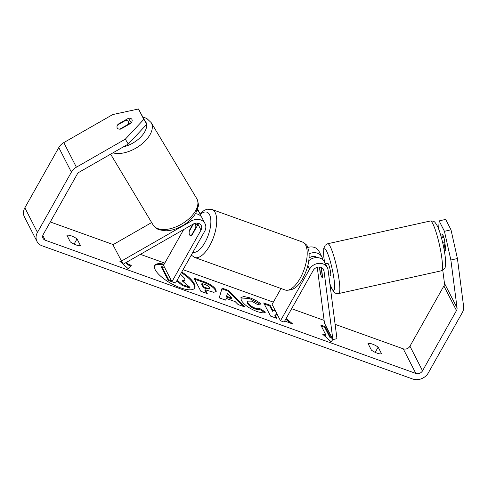 <?xml version="1.0" encoding="UTF-8"?>
<svg xmlns="http://www.w3.org/2000/svg" width="488" height="488" viewBox="0 0 488 488"><rect width="100%" height="100%" fill="white"/><g stroke="black" fill="none" stroke-linecap="round" stroke-linejoin="round"><path stroke-width="0.73" d="M319.42 267.046L320.079 272.145A6.374 1 -102.9 0 0 321.616 276.769A6.374 0.933 -102.5 0 0 322.3 277.587A6.374 0.933 -102.5 0 0 322.44 277.452L322.489 277.44A6.374 1 -102.9 0 0 322.599 277.068L321.36 267.497M309.178 253.827A10.199 8.577 -27.1 0 1 321.897 256.944A10.199 8.577 -27.1 0 1 322.641 259.348L322.678 259.659M324.001 270.944L332.871 339.593L336.964 338.66L328.095 270.004A10.199 8.577 152.9 0 0 327.356 267.601A10.199 8.577 152.9 0 0 318.725 263.355A10.199 8.577 152.9 0 0 309.587 269.126L280.49 320.762L284.114 322.068L313.211 270.431A5.947 5.002 152.9 0 1 318.536 267.064A5.947 5.002 152.9 0 1 323.568 269.541A5.947 5.002 152.9 0 1 324.001 270.944L322.684 268.369M321.897 256.944L318.957 251.204A10.199 8.577 152.9 0 0 307.83 247.459M309.111 258.109A5.947 5.002 -27.1 0 1 317.084 257.585M281.033 288.506L272.097 304.372L280.49 320.762M327.356 267.601L324.416 261.861A10.199 8.577 152.9 0 0 308.825 260.677M332.871 339.593L324.477 323.196L317.255 267.302M316.004 257.597L315.907 256.841M444.781 242.06L443.732 242.292A6.374 0.933 -102.5 0 1 444.775 250.35L445.703 250.143M328.888 276.129L330.51 275.769A6.374 0.933 -102.5 0 0 330.382 271.047A6.374 0.933 -102.5 0 0 328.43 264.136A6.374 0.933 -102.5 0 0 327.753 263.319L325.423 263.837M319.634 267.064L320.439 273.335A6.374 0.933 -102.5 0 0 321.616 276.769M321.598 269.352L321.397 269.394A6.374 0.933 -102.5 0 0 320.75 267.278M321.397 269.394L322.44 277.452M163.761 264.917A22.936 7.686 29.4 0 0 154.574 265.832M164.151 264.215A22.936 7.686 29.4 0 0 154.745 265.466A22.936 7.686 29.4 0 0 180.389 287.786A22.936 7.686 29.4 0 0 194.706 287.987A22.936 7.686 29.4 0 0 181.756 271.993M50.288 221.967L113.21 244.586M140.373 254.346L164.773 263.117M183.055 269.687L273.353 302.145M291.635 308.715L324.111 320.39M335.116 324.349L403.247 348.835A5.1 4.288 152.9 0 0 409.944 346.212L443.891 285.968A5.1 4.288 152.9 0 0 444.458 283.284L442.775 270.242M128.277 144.064L125.337 139.153L143.82 119.383L146.76 124.294L128.277 144.064L79.324 172.105A5.1 4.288 152.9 0 0 77.189 174.222L43.243 234.466A5.1 4.288 152.9 0 0 43.048 238.351A5.1 4.288 152.9 0 0 45.225 240.212L415.837 373.43A5.1 4.288 152.9 0 0 422.541 370.801L456.487 310.557A5.1 4.288 152.9 0 0 457.055 307.873L450.869 260.019L444.44 231.294L439.121 220.899L438.651 229.024M284.736 320.964L292.849 324.05L286.127 318.487M274.805 309.654L272.908 310.575L270.108 305.232L263.703 302.95L270.596 316.132L277.001 318.408L275.22 315.004L276.787 314.351L277.519 314.961M235.192 301.627L226.237 298.436L225.834 300.199L219.222 297.845L222.107 288.134L228.238 290.317L244.915 306.989L238.089 304.561L235.192 301.627M80.453 245.562A8.503 2.849 -150.6 0 1 70.315 241.92L66.899 235.246A8.503 2.849 -150.6 0 1 71.364 235.899A8.503 2.849 -150.6 0 1 77.031 238.888L80.453 245.562M381.573 353.8L378.151 347.127A8.503 2.849 29.4 0 0 372.484 344.131A8.503 2.849 29.4 0 0 368.019 343.485L371.435 350.158A8.503 2.849 29.4 0 0 381.573 353.8M332.859 339.569L331.108 341.752L322.409 333.993L326.027 335.293L320.781 325.045L325.124 326.606L330.37 336.854L331.718 337.336M121.75 261.867L119.731 261.141L123.141 264.179M123.165 264.203L128.429 268.9L131.309 265.301L127.691 264.002L126.746 262.154M215.922 289.713L216.221 291.635L213.683 292.281L205.314 289.829L207.284 293.593L200.879 291.312L193.986 278.136L203.892 281.661C210.06 283.924 214.067 286.608 215.922 289.713L215.525 290.409L215.946 291.94M265.454 312.094C264.478 313.247 261.586 313.028 256.773 311.423C249.338 308.532 244.177 304.847 241.292 300.364L240.932 297.595L243.89 296.497L249.874 297.814C254.535 299.559 258.28 301.639 261.117 304.054L257.408 304.463L251.546 301.12L247.66 301.12L247.874 302.682C249.228 304.921 251.68 306.745 255.23 308.166C257.45 308.91 258.914 308.995 259.61 308.422L265.454 312.094M378.151 347.127L375.205 352.36M77.031 238.888L74.085 244.122M125.337 139.153L76.39 167.195A11.901 10.004 152.9 0 0 71.4 172.142L37.454 232.386A11.901 10.004 152.9 0 0 36.996 241.45A11.901 10.004 152.9 0 0 42.084 245.793L412.689 379.011A11.901 10.004 152.9 0 0 428.33 372.881L462.276 312.643A11.901 10.004 152.9 0 0 463.6 306.379L457.421 258.518L450.869 260.019M146.76 124.294L138.494 108.989L112.74 114.564L63.794 142.606A11.901 10.004 152.9 0 0 58.804 147.547L24.857 207.79A11.901 10.004 152.9 0 0 24.4 216.855L36.996 241.45M444.44 231.294L450.991 229.799L457.421 258.518M450.991 229.799L445.666 219.405L439.121 220.899M442.366 237.924L441.963 234.807A6.374 1 77.1 0 1 442.22 234.295A6.374 1 77.1 0 1 442.945 235.106A6.374 1 77.1 0 1 444.483 239.73L445.788 249.819A6.374 1 77.1 0 1 445.532 250.332A6.374 1 77.1 0 1 445.404 250.314M117.035 127.478A6.374 3.447 -30.9 0 0 117.199 127.911A6.374 3.447 -30.9 0 0 117.254 128.021A6.374 3.447 -30.9 0 0 120.67 129.107L130.991 123.196A6.374 3.447 -30.9 0 0 131.882 119.359A6.374 3.447 -30.9 0 0 128.472 118.273L118.151 124.19A6.374 3.447 -30.9 0 0 117.59 124.995M143.82 119.383L138.494 108.989M131.229 122.878L128.472 118.273M118.364 124.55L118.151 124.19M441.963 234.807L442.677 234.649M194.486 288.323A22.936 7.686 29.4 0 0 181.365 272.688M180.505 274.213L184.714 278.422L184.97 280.197L184.58 280.899L183 281.552M176.76 280.856L182.195 285.413L189.606 288.048L190.003 287.353L182.591 284.711L177.156 280.161M174.722 282.747L168.299 280.466L161.394 267.259L161.784 266.558L164.669 267.589M168.299 280.466L168.696 279.764L161.784 266.558M171.398 280.728L168.696 279.764M182.195 285.413L182.591 284.711M184.97 280.197L182.067 280.783L190.003 287.353M323.983 335.396L325.63 335.988L326.027 335.293M330.37 336.854L329.973 337.55L324.727 327.308L325.124 326.606M324.727 327.308L321.305 326.075M329.973 337.55L332.243 338.367M130.79 265.954L127.301 264.697L127.691 264.002M127.301 264.697L126.166 262.489M122.39 262.934L121.305 262.544M225.621 300.12L226.237 298.436M221.881 288.89L227.847 291.013L228.238 290.317M227.847 291.013L243.219 306.385M227.371 293.514L226.334 297.009L231.489 298.845L231.879 298.144L227.371 293.514L226.731 296.314L231.879 298.144M226.334 297.009L226.731 296.314M206.351 293.264L204.917 290.525L205.314 289.829M194.523 279.166L203.496 282.357C209.669 284.62 213.677 287.304 215.525 290.409M201.995 283.485L201.605 284.181L203.423 287.664L206.461 288.743L209.321 289L209.602 287.603C208.931 286.432 207.394 285.413 204.997 284.553L201.995 283.485L203.819 286.968L206.851 288.048L209.718 288.304M203.423 287.664L203.819 286.968M290.677 323.276L285.736 319.189M276.068 318.078L274.829 315.699L275.22 315.004M275.012 310.057L272.511 311.277L269.718 305.927L270.108 305.232M269.718 305.927L264.246 303.981M272.511 311.277L272.908 310.575M240.779 297.973L249.478 298.51L259.994 304.176M247.66 301.12L247.264 301.816L247.483 303.377C248.831 305.616 251.283 307.446 254.84 308.861C257.06 309.606 258.518 309.691 259.219 309.118L259.61 308.422M259.219 309.118L264.642 312.527M121.317 261.141L191.534 220.918A10.199 8.577 -27.1 0 1 205.021 223.632A10.199 8.577 -27.1 0 1 204.631 231.404L175.534 283.04L171.916 281.735L201.013 230.098A5.947 5.002 -27.1 0 0 201.239 225.566A5.947 5.002 -27.1 0 0 193.37 223.986L123.159 264.209L112.923 244.75L151.652 222.559M200.342 215.678A10.199 8.577 152.9 0 0 199.568 212.975A10.199 8.577 152.9 0 0 197.164 210.249M183.701 229.525L163.517 265.344L171.916 281.735M198.524 223.333A5.947 5.002 -27.1 0 1 198.073 224.364L191.979 235.179A6.374 2.715 109.8 0 1 190.332 235.576A6.374 2.715 109.8 0 1 189.46 230.257L192.815 224.303M197.085 224.456L197.811 223.156M195.456 213.659A10.199 8.577 -27.1 0 1 202.087 217.892L205.021 223.632M189.46 230.257L189.826 230.391M193.468 223.931L189.24 231.428A6.374 2.715 -70.2 0 0 190.332 235.576A6.374 2.715 -70.2 0 0 191.339 235.527L195.737 227.725A6.374 2.715 -70.2 0 0 194.645 223.577A6.374 2.715 -70.2 0 0 194.364 223.516M195.737 227.725L196.103 227.859M119.755 129.161L127.923 124.483A6.374 3.514 -31 0 0 128.259 121.585A6.374 3.514 -31 0 0 128.198 121.475A6.374 3.514 -31 0 0 125.782 120.304L117.535 125.026A6.374 3.514 -31 0 0 117.199 127.923A6.374 3.514 -31 0 0 117.26 128.027M127.923 124.483L128.131 124.83M309.587 269.126L307.824 265.679M430.349 220.997A25.504 3.721 77.5 0 1 433.076 224.273A25.504 3.721 77.5 0 1 440.865 251.906A25.504 3.721 77.5 0 1 441.384 270.797L338.751 293.532A25.504 3.721 -102.5 0 0 338.233 274.64A25.504 3.721 -102.5 0 0 330.443 247.007A25.504 3.721 -102.5 0 0 327.716 243.738L430.349 220.997C432.764 221.04 433.966 221.247 433.942 221.625C434.442 221.497 435.583 222.967 437.364 226.023C440.859 233.02 445.044 250.93 445.55 260.543C444.873 270.187 446.233 267.308 441.384 270.797M324.563 262.147A21.252 3.099 77.5 0 1 326.801 251.521A21.252 3.099 77.5 0 1 334.115 279.85A21.252 3.099 77.5 0 1 331.456 287.566A21.252 3.099 77.5 0 1 329.858 283.662M45.225 240.212L42.81 235.49M415.837 373.43L403.247 348.835M457.055 307.873L444.458 283.284M456.487 310.557L443.891 285.968M422.541 370.801L409.944 346.212M76.39 167.195L63.794 142.606M71.4 172.142L58.804 147.547M37.454 232.386L24.857 207.79M215.55 290.445L215.94 289.75M203.496 282.357L203.892 281.661M206.461 288.743L206.851 288.048M249.478 298.51L249.874 297.814M247.465 303.341L247.855 302.639M247.483 303.377L247.874 302.682M254.84 308.861L255.23 308.166M191.534 220.918L190.796 219.472M201.013 230.098L198.073 224.364M211.975 209.48A25.504 10.858 109.8 0 1 209.645 245.775A25.504 10.858 109.8 0 1 194.718 257.481L285.199 290.006A25.504 10.858 -70.2 0 0 300.126 278.3A25.504 10.858 -70.2 0 0 302.45 242.005L211.975 209.48L207.18 209.218L204.423 210.23L199.879 213.671M192.864 252.284A21.252 9.046 -70.2 0 0 204.972 242.426A21.252 9.046 -70.2 0 0 210.584 218.014A21.252 9.046 -70.2 0 0 200.153 214.537M110.636 154.165L153.018 224.834A25.504 14.06 -31 0 0 181.725 224.01A25.504 14.06 -31 0 0 197.006 199.043A25.504 14.06 -31 0 0 196.756 198.598L151.164 122.586A25.504 14.06 149 0 1 151.414 123.031A25.504 14.06 149 0 1 141.008 144.704A25.504 14.06 149 0 1 112.972 152.829M123.354 146.882A21.252 11.718 -31 0 0 146.607 124.452M146.498 123.787A21.252 11.718 -31 0 0 145.906 122.098A21.252 11.718 -31 0 0 144.899 120.664M327.716 243.738L325.191 245.226L323.721 248.465L323.757 256.474L324.483 261.995M329.906 284.022L331.736 288.506C333.566 291.586 334.646 293.014 334.975 292.794C335.28 293.312 336.537 293.562 338.751 293.532M441.53 238.114L443.897 237.589M444.287 250.564L445.635 250.265M199.568 212.975L197.579 209.09M302.45 242.005C305.714 243.994 307.324 245.434 307.287 246.33L308.812 250.783C309.978 259.457 307.965 268.644 302.78 278.337C298.29 287.151 292.434 291.043 285.199 290.006M197.86 224.736L194.645 223.577M191.266 255.12L194.718 257.481M153.018 224.834C155.739 228.823 158.832 229.634 159.472 229.866L165.914 230.812C171.538 230.635 177.211 228.872 182.927 225.517C188.679 222.064 192.998 217.874 195.877 212.945L198.159 206.68C198.744 205.704 198.39 203.215 197.097 199.214L196.756 198.598M129.68 123.946L128.198 121.475M151.164 122.586L146.766 118.45L143.063 117.077"/></g></svg>
